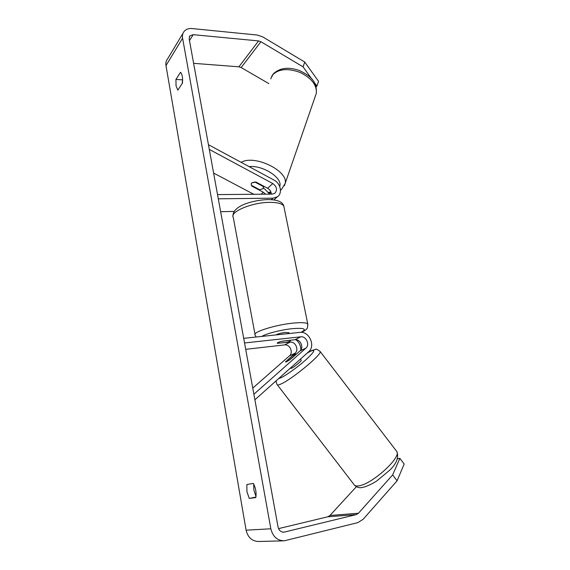 <?xml version="1.0" encoding="UTF-8"?>
<svg xmlns="http://www.w3.org/2000/svg" width="570" height="570" viewBox="0 0 570 570"><rect width="100%" height="100%" fill="white"/><g stroke="black" fill="none" stroke-linecap="round" stroke-linejoin="round"><path stroke-width="0.85" d="M285.819 361.373L285.513 361.979L286.432 361.865L290.679 359.15L299.998 350.906C304.238 347.55 300.305 338.837 294.968 339.72L282.699 341.081C278.965 341.964 277.163 342.698 277.276 343.29L290.116 342.15C295.41 341.259 299.286 349.88 295.082 353.208L285.926 361.522M295.901 339.706C299.214 342.314 300.853 345.733 300.825 349.966M252.767 388.113L289.482 355.83C293.657 352.531 289.838 344.024 284.594 344.907L245.706 349.332M254.89 399.784L308.641 351.79C315.915 345.947 309.097 330.899 299.891 332.381L243.704 338.345M253.885 394.255L305.883 348.156C310.151 344.764 306.161 335.93 300.775 336.82L244.544 342.969M296.386 354.105L295.381 353.956L292.253 355.937L285.549 362.057M290.28 368.184L291.398 368.334C294.07 367.187 301.637 360.96 301.259 360.226L301.188 360.126M289.61 359.919L286.432 361.865M296.272 353.956L289.581 359.877M255.923 497.04L249.282 498.465L246.938 491.668L246.846 484.55L253.322 483.389C255.695 487.842 256.529 492.566 255.83 497.546L249.282 498.465M256.001 496.499L253.899 490.207L253.671 483.987M176.066 85.999L177.804 90.153L182.457 83.163C182.899 77.862 182.258 74.243 180.533 72.297L175.923 79.422L176.066 85.999M182.621 79.43L182.186 83.569M311.704 78.845L303.048 66.847L260.918 41.724L258.566 40.919L193.194 34.67L189.846 35.846L189.155 38.817L278.067 527.051C278.937 530.449 280.882 532.166 283.896 532.188L356.186 514.632L358.445 513.242L392.637 474.917L399.876 458.351L397.447 458.779M183.041 33.224L167.53 58.981C166.084 60.79 165.564 62.992 165.97 65.571L246.105 530.193C247.921 537.588 252.147 541.35 258.787 541.486L283.304 540.845M303.048 66.847L304.765 62.059L262.82 36.936L257.362 35.055L192.069 28.557C188.684 28.279 186.048 29.213 184.16 31.364C182.664 33.224 182.143 35.504 182.592 38.211L270.836 528.782C272.823 536.655 277.298 540.673 284.273 540.816L357.832 522.619L363.083 519.341L397.091 480.795L392.637 474.917M399.876 458.351L404.173 464.023L397.091 480.795M278.545 528.625L327.771 516.798L329.945 515.487L356.364 486.716M268.905 83.64L241.16 67.545L238.908 66.811L193.615 63.334M304.765 62.059L318.544 81.339L316.92 86.084L316.165 86.875M316.92 86.084L314.376 82.557M182.343 79.85L175.923 79.422M265.599 194.171L263.312 192.225L251.826 186.119L251.135 183.946L251.691 182.92L256.037 182.079L267.629 188.271C269.938 189.646 271.185 191.598 271.363 194.121M269.674 194.135L264.523 188.812L263.276 188.15M209.297 149.404L272.788 183.547C276.949 186.768 277.611 190.024 274.776 193.316L272.211 194.114L217.526 194.598M208.435 144.695L274.006 180.07C280.682 183.39 282.727 193.422 277.362 196.835L273.023 198.175L218.289 198.816M234.249 211.413L220.633 211.691M213.6 173.059L253.743 194.277M251.826 186.119L251.997 185.649M275.958 334.918C277.797 333.842 280.924 333.015 285.335 332.431L288.962 332.802M290.308 340.397L290.472 340.511C290.643 340.995 289.246 341.637 286.29 342.42L277.276 343.29C277.091 342.805 278.474 342.171 281.423 341.387L290.272 340.24M263.333 185.977L263.376 187.794L262.791 188.841L259.621 189.703L251.384 185.321L251.22 183.626M251.691 182.92L254.876 181.987M263.162 186.461L254.854 182.022M295.082 353.208L289.482 355.83M290.116 342.15L284.594 344.907M300.775 336.82L294.968 339.72M305.883 348.156L299.998 350.906M396.186 450.72L396.884 451.632C401.251 457.753 371.398 484.685 358.651 485.861C356.043 486.239 354.44 485.74 353.842 484.357L277.412 384.928M276.336 380.639C276.037 381.544 276.286 382.826 277.077 384.493C277.191 385.242 278.338 385.142 280.526 384.201C291.021 380.048 322.071 354.433 320.212 351.583L319.905 351.177M307.237 353.051L310.493 351.262C315.93 348.99 314.512 351.733 306.24 359.478C298.21 366.724 286.012 375.495 280.796 377.81L278.723 378.509M270.836 528.782L246.105 530.193M182.592 38.211L165.97 65.571M358.445 513.242L329.945 515.487M356.186 514.632L327.771 516.798M284.608 532.074L282.82 532.159M193.194 34.67L189.482 40.62M258.566 40.919L238.908 66.811M260.918 41.724L241.16 67.545M263.312 192.225L261.145 194.213M273.023 198.175L271.327 199.664M272.788 183.547L267.629 188.271M284.109 207.573L283.832 206.19C282.321 203.633 277.604 202.357 269.688 202.364C252.033 202.321 229.411 211.905 233.265 217.405L254.989 334.269M256.13 337.027L255.139 335.067C251.669 332.281 275.645 324.679 293.685 323.055C301.765 322.321 306.461 322.613 307.75 323.938L307.907 324.708M301.031 332.339C307.301 328.99 304.451 327.757 292.488 328.648C281.43 329.724 266.169 333.614 261.822 336.421M315.417 95.917L316.329 93.266C316.963 85.101 311.591 78.175 300.212 72.497C288.185 68.072 279.072 68.778 272.866 74.613L270.721 78.895M241.181 162.364C254.334 154.235 288.691 170.964 285.157 183.483L284.401 185.727M279.713 186.511C283.105 178.203 263.076 164.958 249.076 166.618M268.548 192.297L270.978 192.126M354.533 485.277C356.841 487.386 359.421 488.127 362.278 487.493C367.415 486.495 374.618 482.476 376.848 480.873L389.453 470.421C396.513 463.78 398.993 457.518 396.884 451.632L320.212 351.583C317.362 349.382 315.809 348.648 315.566 349.382L311.419 350.678M307.472 352.837L311.092 350.835M300.418 359.129L301.259 360.226M283.896 532.188L283.532 532.209M189.846 35.846L189.361 36.63M277.362 196.835L273.821 199.92M301.395 332.353C304.273 331.028 306.019 329.873 306.632 328.897C307.387 328.812 307.757 327.159 307.75 323.938L283.832 206.19C282.784 201.83 277.419 199.621 267.736 199.571C251.698 200.277 232.596 206.112 233.002 215.945M289.097 333.528L288.919 332.616M280.483 190.202L281.48 189.447L285.157 183.483L316.329 93.266C317.177 80.277 308.961 75.269 299.428 70.53C288.541 66.733 279.891 67.787 273.479 73.701M263.376 187.794L263.917 186.29M269.097 193.102L271.242 193.038M271.698 76.309L273.115 74.129"/></g></svg>
